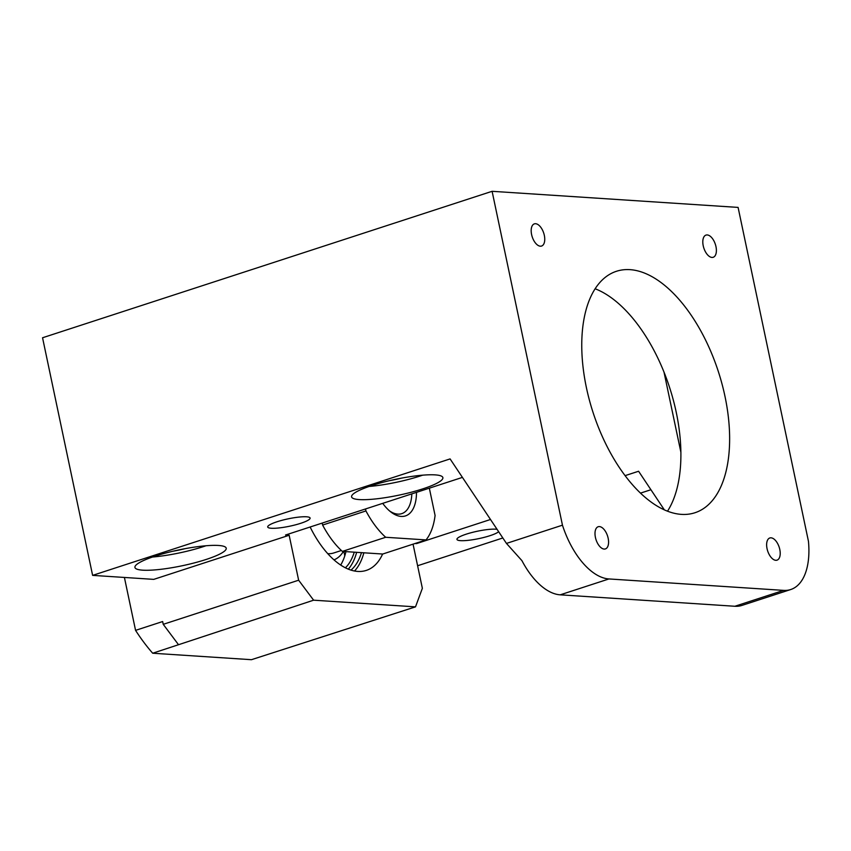 <?xml version="1.0" encoding="UTF-8"?>
<svg xmlns="http://www.w3.org/2000/svg" width="851" height="851" viewBox="0 0 851 851"><rect width="100%" height="100%" fill="white"/><g stroke="black" fill="none" stroke-linecap="round" stroke-linejoin="round"><path stroke-width="1.28" d="M152.701 653.228L251.439 659.695L415.501 606.859L313.615 600.189L152.701 653.228A144.947 75.218 -108 0 1 135.564 630.368L124.406 577.446M462.423 477.39L285.521 535.024L289.159 535.258L298.637 580.212L163.232 624.326L162.647 621.538L135.564 630.368M417.607 565.745L502.835 537.97M640.558 493.101L650.919 489.729M664.291 509.77L638.59 471.252L625.145 475.624M490.506 519.493L416.522 543.598L415.054 543.502M498.654 531.705A21.658 3.766 -11.9 0 1 481.677 537.981A21.658 3.766 -11.9 0 1 460.529 540.651A21.658 3.766 -11.9 0 1 456.944 539.385A21.658 3.766 -11.9 0 1 471.582 532.598A21.658 3.766 -11.9 0 1 495.739 529.184A21.658 3.766 -11.9 0 1 497.058 529.322M313.615 600.189L298.637 580.212M415.501 606.859L422.362 588.307L413.054 544.151M416.416 543.055L416.522 543.598M310.126 527.003A79.973 41.497 72 0 0 366.324 570.393A79.973 41.497 72 0 0 382.62 554.033M492.101 191.305L562.458 525.173A66.644 34.583 -108 0 0 608.954 578.946L783.633 590.381A66.644 34.583 -108 0 0 790.739 589.53A66.644 34.583 -108 0 0 808.45 541.279L738.094 207.41L492.101 191.305L42.55 337.762L92.621 575.372L153.754 579.371L289.159 535.258M595.094 288.755A126.948 65.878 -108 0 1 664.014 372.132L680.885 452.232A126.948 65.878 -108 0 1 667.546 511.143M92.621 575.372L450.094 458.912L506.462 543.417L562.458 525.173M306.509 516.791A21.658 3.766 -11.9 0 1 310.104 518.057A21.658 3.766 -11.9 0 1 295.457 524.844A21.658 3.766 -11.9 0 1 271.309 528.258A21.658 3.766 -11.9 0 1 267.714 526.992A21.658 3.766 -11.9 0 1 282.362 520.206A21.658 3.766 -11.9 0 1 306.509 516.791M218.494 545.47A46.645 8.095 -11.9 0 1 226.228 548.204A46.645 8.095 -11.9 0 1 194.698 562.809A46.645 8.095 -11.9 0 1 142.67 570.17A46.645 8.095 -11.9 0 1 134.937 567.436A46.645 8.095 -11.9 0 1 166.477 552.831A46.645 8.095 -11.9 0 1 218.494 545.47M435.148 474.879A46.645 8.095 -11.9 0 1 442.882 477.613A46.645 8.095 -11.9 0 1 411.341 492.218A46.645 8.095 -11.9 0 1 359.324 499.59A46.645 8.095 -11.9 0 1 351.591 496.856A46.645 8.095 -11.9 0 1 383.12 482.251A46.645 8.095 -11.9 0 1 435.148 474.879M178.21 644.303L163.232 624.326M354.537 571A79.973 41.497 72 0 0 363.866 552.799M586.371 387.471A126.948 65.878 -108 0 1 616.369 271.309A126.948 65.878 -108 0 1 725.02 396.545A126.948 65.878 -108 0 1 695.022 512.717A126.948 65.878 -108 0 1 586.371 387.471M779.793 549.48A11.659 6.053 -108 0 1 777.037 560.149A11.659 6.053 -108 0 1 767.049 548.65A11.659 6.053 -108 0 1 769.804 537.981A11.659 6.053 -108 0 1 779.793 549.48M595.423 537.417A11.659 6.053 -108 0 1 598.179 526.737A11.659 6.053 -108 0 1 608.157 538.247A11.659 6.053 -108 0 1 605.401 548.916A11.659 6.053 -108 0 1 595.423 537.417M715.968 246.609A11.659 6.053 -108 0 1 713.212 257.279A11.659 6.053 -108 0 1 703.224 245.779A11.659 6.053 -108 0 1 705.979 235.099A11.659 6.053 -108 0 1 715.968 246.609M531.598 234.536A11.659 6.053 -108 0 1 534.354 223.866A11.659 6.053 -108 0 1 544.332 235.376A11.659 6.053 -108 0 1 541.576 246.045A11.659 6.053 -108 0 1 531.598 234.536M790.739 589.53L741.987 605.401A66.644 34.583 -108 0 1 734.881 606.263L560.213 594.828A66.644 34.583 -108 0 1 521.929 560.649L506.462 543.417M664.014 372.132A126.948 65.878 -108 0 1 676.268 412.427A126.948 65.878 -108 0 1 680.885 452.232M152.478 557.033A46.645 8.095 168.1 0 0 205.985 545.757M369.121 486.453A46.645 8.095 168.1 0 0 422.639 475.177M401.608 478.102A29.987 5.212 -11.9 0 1 389.545 480.645M184.954 548.693A29.987 5.212 -11.9 0 1 172.902 551.235M351.006 570.096A76.633 39.774 72 0 0 361.462 552.65M356.643 552.331A76.633 39.774 -108 0 1 348.336 569.128M354.25 552.171A73.303 38.04 -108 0 1 345.421 567.798M340.698 565.032A73.303 38.04 72 0 0 345.953 551.629M334.007 559.862A59.974 31.125 72 0 0 343.41 551.459M341.368 550.491L333.688 552.99A53.315 27.668 -108 0 1 327.763 553.65M411.82 493.878A36.987 19.19 -108 0 1 401.757 513.642A36.987 19.19 -108 0 1 389.567 510.93M416.49 492.346A40.316 20.924 -108 0 1 390.854 511.983A40.316 20.924 -108 0 1 382.716 503.356M365.526 508.951L365.941 510.94A73.303 38.04 -108 0 0 385.684 537.279L426.043 539.917L382.716 554.033L342.357 551.395A73.303 38.04 -108 0 1 322.614 525.056L322.189 523.078M429.329 488.166L435.084 515.461A73.303 38.04 -108 0 1 426.043 539.917M385.684 537.279L342.357 551.395M365.941 510.94L322.614 525.056M783.633 590.381L734.881 606.263M608.954 578.946L560.213 594.828M344.719 556.054A16.658 16.658 0 0 0 343.708 551.48"/></g></svg>
